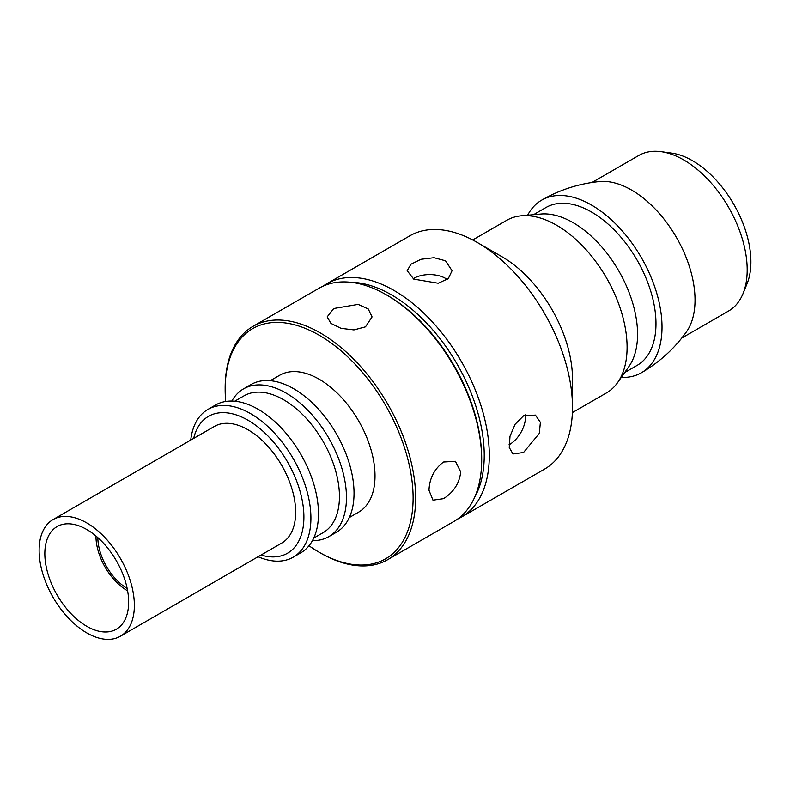 <?xml version="1.0" encoding="UTF-8"?>
<svg xmlns="http://www.w3.org/2000/svg" width="790" height="790" viewBox="0 0 790 790"><rect width="100%" height="100%" fill="white"/><g stroke="black" fill="none" stroke-linecap="round" stroke-linejoin="round"><path stroke-width="1.19" d="M661.042 151.66L671.658 153.112A82.614 47.696 60 0 1 692.494 160.706A82.614 47.696 60 0 1 747.063 283.738L743.015 293.643A89.793 51.844 -120 0 0 683.696 159.916A89.793 51.844 -120 0 0 661.042 151.66A89.793 51.844 -120 0 0 638.804 155.472L592.026 182.48M681.829 338.011L728.597 311.003A89.793 51.844 -120 0 0 743.015 293.643M527.641 215.216A99.678 57.552 60 0 1 541.703 200.127C559.725 189.778 579.011 183.586 599.561 181.552A89.793 51.844 60 0 1 631.536 190.035A89.793 51.844 60 0 1 686.599 258.616A89.793 51.844 60 0 1 686.392 331.948C674.354 348.726 659.354 362.334 641.371 372.771A99.678 57.552 60 0 1 621.276 377.403M541.703 200.127A99.678 57.552 60 0 1 591.542 205.064A99.678 57.552 60 0 1 656.658 292.902A99.678 57.552 60 0 1 641.371 372.771M624.683 372.554L637.105 365.385A91.146 52.624 -120 0 0 651.079 292.349A91.146 52.624 -120 0 0 591.542 212.026A91.146 52.624 -120 0 0 545.969 207.513L533.536 214.692M572.385 412.607L606.453 392.936A99.678 57.552 -120 0 0 617.632 382.567L628.919 366.53A91.146 52.624 -120 0 0 628.949 292.112A91.146 52.624 -120 0 0 573.125 222.661A91.146 52.624 -120 0 0 540.874 214.031L521.351 215.789A99.678 57.552 -120 0 0 506.775 220.292L472.706 239.963M617.632 382.567A99.678 57.552 -120 0 0 617.662 301.178A99.678 57.552 -120 0 0 556.614 225.229A99.678 57.552 -120 0 0 521.351 215.789M461.409 517.104L544.596 469.082A134.695 77.766 -120 0 0 572.493 407.423L572.493 378.825A99.678 57.552 -120 0 0 502.006 256.75L477.249 242.451A134.695 77.766 -120 0 0 409.901 235.785L326.714 283.808A134.695 77.766 60 0 1 394.062 290.483A134.695 77.766 60 0 1 482.058 409.171A134.695 77.766 60 0 1 461.409 517.104A134.695 77.766 60 0 1 457.499 519.119M572.493 407.423A134.695 77.766 -120 0 0 477.249 242.451L502.006 256.75M523.533 415.817L535.432 415.096L540.38 422.314L539.343 433.354L523.533 452.482L512.977 453.974L509.244 447.466L510.004 436.248L515.12 424.26L523.533 415.817M445.501 260.789L452.068 270.713L448.295 278.623L438.203 283.235L413.753 279.117L407.176 270.713L410.948 264.235L421.031 259.288L434.006 257.708L445.501 260.789M509.007 444.8A22.446 12.966 120 0 0 509.629 444.444A22.446 12.966 120 0 0 525.399 414.888M474.593 497.414A131.101 75.692 -120 0 0 391.524 294.877A131.101 75.692 -120 0 0 350.365 282.247M323.011 286.197A134.695 77.766 60 0 1 326.714 283.808M447.229 279.502A22.446 12.966 0 0 0 445.501 278.376A22.446 12.966 0 0 0 413.14 278.751M73.579 517.44A67.348 38.888 60 0 1 127.763 573.649A67.348 38.888 60 0 1 120.416 636.217A67.348 38.888 60 0 1 99.905 638.34A67.348 38.888 60 0 1 45.721 582.131A67.348 38.888 60 0 1 53.068 519.563A67.348 38.888 60 0 1 73.579 517.44M53.068 519.563L214.347 426.452A67.348 38.888 60 0 1 234.857 424.329A67.348 38.888 60 0 1 289.051 480.527A67.348 38.888 60 0 1 281.694 543.095L120.416 636.217M98.325 631.082A59.27 34.217 60 0 1 50.639 581.618A59.27 34.217 60 0 1 57.107 526.565A59.27 34.217 60 0 1 75.159 524.698A59.27 34.217 60 0 1 122.845 574.152A59.27 34.217 60 0 1 116.377 629.215A59.27 34.217 60 0 1 98.325 631.082M365.494 326.843L372.07 316.909L368.288 309.009L358.206 304.387L333.745 308.515L327.169 316.909L330.941 323.396L341.033 328.344L353.979 329.914L365.494 326.843M225.713 401.468A132.898 76.729 60 0 1 225.16 389.46L225.16 387.989A134.695 77.766 60 0 1 253.057 326.329A134.695 77.766 60 0 1 356.853 362.422A134.695 77.766 60 0 1 415.649 497.967A134.695 77.766 60 0 1 387.752 559.636A134.695 77.766 60 0 1 320.404 552.961L319.14 552.23A132.898 76.729 60 0 1 309.009 545.752M443.526 462.012C434.332 468.914 429.493 478.335 428.99 490.274L432.969 500.169L443.526 498.668C453.628 492.259 459.365 483.352 460.738 471.946L455.425 461.281L443.526 462.012M253.057 326.329L319.101 288.202A134.695 77.766 60 0 1 386.448 294.877A134.695 77.766 60 0 1 481.693 459.849A134.695 77.766 60 0 1 453.796 521.509L387.752 559.636M127.15 588.412A41.781 24.125 60 0 1 97.841 537.635M127.625 590.841A44.428 25.645 60 0 1 95.965 536.292A44.428 25.645 60 0 1 95.965 536.015M193.678 438.381A79.02 45.623 60 0 1 254.568 424.477A79.02 45.623 60 0 1 303.903 517.035A79.02 45.623 60 0 1 261.026 555.034M190.736 440.079A85.31 49.257 60 0 1 207.938 409.418A85.31 49.257 60 0 1 273.676 432.268A85.31 49.257 60 0 1 310.914 518.121A85.31 49.257 60 0 1 293.238 557.167A85.31 49.257 60 0 1 258.083 556.733M207.938 409.418L215.502 405.043A85.31 49.257 60 0 1 281.24 427.904A85.31 49.257 60 0 1 318.479 513.747A85.31 49.257 60 0 1 300.812 552.803L293.238 557.167M234.719 401.211L244.071 395.81A79.02 45.623 60 0 1 304.96 416.982A79.02 45.623 60 0 1 339.453 496.505A79.02 45.623 60 0 1 323.09 532.677L313.739 538.079M231.855 401.053A85.31 49.257 60 0 1 243.498 388.887A85.31 49.257 60 0 1 309.236 411.738A85.31 49.257 60 0 1 346.464 497.591A85.31 49.257 60 0 1 328.798 536.637A85.31 49.257 60 0 1 312.445 540.637M243.498 388.887L251.062 384.513A85.31 49.257 60 0 1 316.8 407.373A85.31 49.257 60 0 1 354.038 493.217A85.31 49.257 60 0 1 336.372 532.272L328.798 536.637M270.269 380.681L279.63 375.28A79.02 45.623 60 0 1 340.52 396.452A79.02 45.623 60 0 1 375.013 475.975A79.02 45.623 60 0 1 358.65 512.147L349.299 517.549M225.16 389.46A132.898 76.729 60 0 1 319.14 335.207A132.898 76.729 60 0 1 413.111 497.967A132.898 76.729 60 0 1 319.14 552.23M386.448 294.877L387.712 295.608A132.898 76.729 60 0 1 481.693 458.378L481.693 459.849"/></g></svg>
